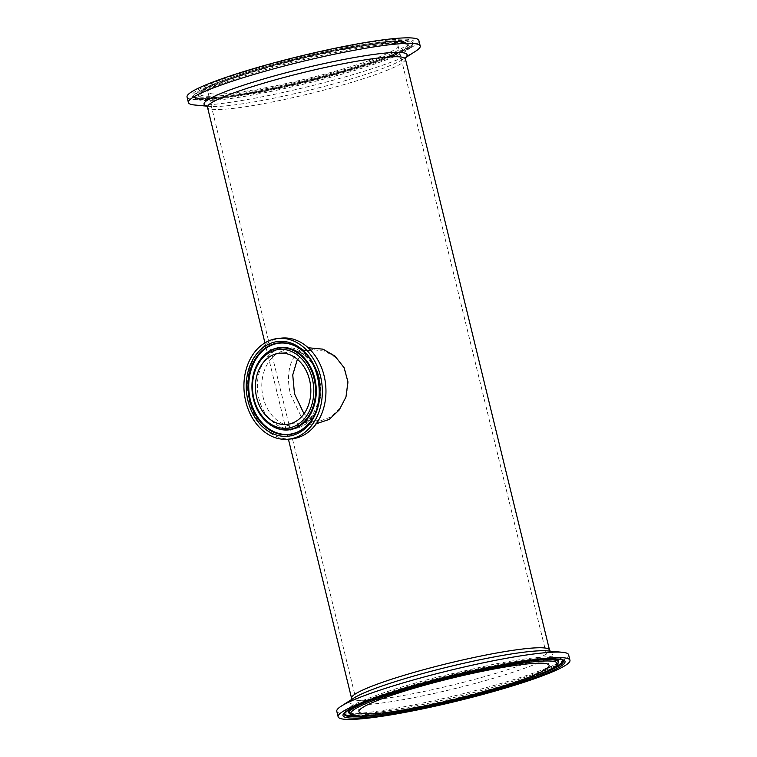 <?xml version="1.0" encoding="UTF-8"?>
<svg xmlns="http://www.w3.org/2000/svg" width="757" height="757" viewBox="0 0 757 757"><rect width="100%" height="100%" fill="white"/><g stroke="black" fill="none" stroke-linecap="round" stroke-linejoin="round"><path stroke-width="0.57" stroke-dasharray="3.79 2.84" d="M187.045 97.019A119.313 12.916 166.3 0 0 255.894 92.24A119.313 12.916 166.3 0 0 378.424 60.683A119.313 12.916 166.3 0 0 418.876 40.499M230.753 93.234A97.852 10.598 166.3 0 0 337.13 70.704A97.852 10.598 166.3 0 0 398.031 45.581A97.852 10.598 166.3 0 0 300.453 58.469A97.852 10.598 166.3 0 0 207.891 91.938A97.852 10.598 166.3 0 0 230.753 93.234M194.615 104.996A119.313 12.916 166.3 0 0 379.768 66.2A119.313 12.916 166.3 0 0 415.83 51.069M318.271 423.504L308.847 422.113L301.049 416.359L290.584 394.586C285.521 374.819 289.628 353.424 305.08 348.636L310.143 347.539M292.126 438.805A50.634 39.071 83.9 0 1 247.899 392.618A50.634 39.071 83.9 0 1 281.358 338.114M568.611 654.739A119.313 12.916 -13.7 0 1 528.159 674.922A119.313 12.916 -13.7 0 1 405.629 706.48A119.313 12.916 -13.7 0 1 336.78 711.258M297.397 359.291L308.184 350.69L312.925 349.658L324.971 351.191L336.108 357.664L344.643 368.583L348.229 381.878L346.413 396.025L340.167 408.127L330.771 417.041L320.542 420.835L311.477 419.454L304.011 413.786M230.667 76.495A114.307 12.377 -13.7 0 1 412.158 40.13A114.307 12.377 -13.7 0 1 266.057 89.657A114.307 12.377 -13.7 0 1 230.667 76.495M231.831 77.337A112.831 12.216 166.3 0 0 193.82 96.943A112.831 12.216 166.3 0 0 306.083 81.567A112.831 12.216 166.3 0 0 412.82 43.556A112.831 12.216 166.3 0 0 349.999 47.066A112.831 12.216 166.3 0 0 231.831 77.337M374.526 62.831A112.5 12.178 166.3 0 0 412.688 44.37A112.5 12.178 166.3 0 0 350.046 47.871A112.5 12.178 166.3 0 0 232.219 78.056A112.5 12.178 166.3 0 0 194.322 97.606A112.5 12.178 166.3 0 0 261.316 92.136A112.5 12.178 166.3 0 0 374.526 62.831M370.173 61.563A106.273 11.506 166.3 0 0 337.272 49.337A106.273 11.506 166.3 0 0 201.438 95.382A106.273 11.506 166.3 0 0 370.173 61.563M371.337 62.415A107.749 11.667 -13.7 0 1 258.487 91.323A107.749 11.667 -13.7 0 1 198.495 94.672A107.749 11.667 -13.7 0 1 235.039 76.996A107.749 11.667 -13.7 0 1 343.47 48.931A107.749 11.667 -13.7 0 1 407.635 43.688A107.749 11.667 -13.7 0 1 371.337 62.415M371.725 63.124A108.071 11.705 166.3 0 0 408.127 44.351A108.071 11.705 166.3 0 0 343.763 49.602A108.071 11.705 166.3 0 0 235.02 77.753A108.071 11.705 166.3 0 0 198.353 95.486A108.071 11.705 166.3 0 0 258.534 92.127A108.071 11.705 166.3 0 0 371.725 63.124M405.43 58.999A101.864 11.033 -13.7 0 1 342.032 85.153A101.864 11.033 -13.7 0 1 231.292 108.611A101.864 11.033 -13.7 0 1 207.494 107.248M206.746 105.961A104.504 11.317 166.3 0 0 209.5 106.387A104.504 11.317 166.3 0 0 371.668 72.407A104.504 11.317 166.3 0 0 403.254 59.16A104.504 11.317 166.3 0 0 405.497 57.513M351.57 698.276A101.864 11.033 166.3 0 0 375.368 699.638A101.864 11.033 166.3 0 0 514.968 667.258A101.864 11.033 166.3 0 0 549.506 650.026M282.389 351.068A38.2 29.476 -96.1 0 0 262.528 394.331A38.2 29.476 -96.1 0 0 295.448 425.945A38.2 29.476 -96.1 0 0 300.378 424.857A38.2 29.476 -96.1 0 0 320.23 381.594A38.2 29.476 -96.1 0 0 287.319 349.98A38.2 29.476 -96.1 0 0 282.389 351.068M298.608 427.658A40.84 31.51 83.9 0 1 258.09 377.346A40.84 31.51 83.9 0 1 310.285 359.651A40.84 31.51 83.9 0 1 298.608 427.658M263.767 355.506A41.077 31.69 -96.1 0 0 271.261 425.529M271.46 425.642A41.398 31.945 83.9 0 1 263.938 355.345M297.965 347.605A45.827 35.361 83.9 0 1 298.154 347.728L297.766 347.491A46.158 35.617 83.9 0 1 306.188 426.163L306.519 425.85A45.827 35.361 83.9 0 1 306.348 426.011M298.154 347.728A45.827 35.361 83.9 0 1 306.519 425.85C312.556 419.908 316.587 412.234 318.621 402.847C321.072 390.442 319.719 378.491 314.552 366.975C310.578 358.544 305.118 352.128 298.154 347.728M530.174 678.206A112.831 12.216 -13.7 0 1 525.169 679.937A112.831 12.216 -13.7 0 1 381.727 714.4M344.312 713.416A112.5 12.178 -13.7 0 1 344.312 712.905L344.18 713.719A112.831 12.216 -13.7 0 1 382.446 695.21A112.831 12.216 -13.7 0 1 495.986 665.819A112.831 12.216 -13.7 0 1 563.18 660.331L562.678 659.669A112.5 12.178 -13.7 0 1 562.915 660.123M553.367 667.958A112.5 12.178 -13.7 0 1 524.781 679.218A112.5 12.178 -13.7 0 1 356.396 715.98M344.312 712.905A112.5 12.178 -13.7 0 1 382.474 694.453A112.5 12.178 -13.7 0 1 495.684 665.138A112.5 12.178 -13.7 0 1 562.678 659.669L558.761 657.473C555.174 656.641 549.487 656.527 541.69 657.142C528.906 658.145 512.262 660.653 491.747 664.674L438.464 676.805C405.515 685.34 379.938 693.412 361.714 701.029C354.55 704.057 349.573 706.764 346.782 709.148L344.312 712.905M526.938 661.381A107.749 11.667 166.3 0 0 385.663 694.869A107.749 11.667 166.3 0 0 376.835 697.963M349.365 713.586A107.749 11.667 166.3 0 0 456.575 698.91A107.749 11.667 166.3 0 0 558.505 662.602M558.647 661.788A108.071 11.705 -13.7 0 1 521.98 679.521A108.071 11.705 -13.7 0 1 413.237 707.672A108.071 11.705 -13.7 0 1 348.873 712.933M353.065 707.577A108.071 11.705 -13.7 0 1 385.275 694.15A108.071 11.705 -13.7 0 1 552.459 658.968M550.065 651.124L547.5 650.888A104.504 11.317 -13.7 0 1 517.523 670.721A104.504 11.317 -13.7 0 1 396.63 700.783A104.504 11.317 -13.7 0 1 353.746 698.124L351.579 699.515M193.82 96.943L198.504 98.155C202.469 98.505 208.326 98.325 216.067 97.587C232.352 95.978 253.15 92.468 278.472 87.064C311.903 79.807 342.401 71.707 369.974 62.765C386.316 57.39 398.277 52.706 405.856 48.722C416.691 42.014 411.136 44.625 412.792 43.66L411.288 47.076L406.443 50.785C399.923 54.627 388.994 59.15 373.674 64.345C328.103 80.062 249.119 97.927 215.31 100.132C207.513 100.747 201.826 100.643 198.239 99.801L193.82 96.943M198.495 94.672C200.548 90.178 208.941 85.371 223.656 80.242C245.59 72.095 273.145 64.052 306.33 56.103C334.613 49.451 358.629 44.909 378.377 42.496C390.915 40.992 399.535 40.764 404.21 41.824L408.193 44.417L400.198 43.357C379.295 42.95 319.132 54.447 269.624 68.433C238.597 77.195 216.89 84.784 204.485 91.2L198.334 95.581L198.495 94.672M206.557 105.819L209.5 106.387L206.935 106.15M405.601 57.295L403.254 59.16L405.421 57.769M264.931 342.864L288.417 439.202M308.175 347.747L287.319 349.98C298.873 349.223 308.241 355.639 315.414 369.227C320.06 379.437 321.214 390.035 318.877 401.011L312.773 415.006C309.197 419.946 304.948 423.258 300.027 424.932L295.448 425.945L316.303 423.712M271.649 425.765C265.556 421.933 260.692 416.199 257.087 408.572C252.176 397.576 251.021 386.221 253.633 374.507C255.592 366.53 259.074 360.095 264.098 355.194M348.807 712.857L356.292 713.917C370.249 713.908 393.015 710.653 424.592 704.152C460.985 696.431 493.734 687.706 522.832 677.998C539.06 672.462 550.017 667.873 555.695 664.23L558.666 661.703M207.891 91.938L358.969 711.694M398.031 45.581L549.109 665.346M312.925 349.658L279.314 353.254M320.542 420.835L286.931 424.431"/><path stroke-width="1.14" d="M405.421 57.769L415.83 51.069A119.313 12.916 166.3 0 0 420.22 46.026L418.876 40.499A119.313 12.916 166.3 0 0 299.904 56.207A119.313 12.916 166.3 0 0 187.045 97.019L188.389 102.536A119.313 12.916 166.3 0 0 194.615 104.996L206.935 106.15M420.22 46.026A119.313 12.916 166.3 0 0 301.248 61.733A119.313 12.916 166.3 0 0 188.389 102.536M308.175 347.747L323.031 349.166L334.963 356.074L344.104 367.713L347.946 381.907L345.968 397.009L339.259 409.925L329.191 419.444L316.303 423.712M277.743 338.502L281.358 338.114A50.634 39.071 83.9 0 1 324.99 380.014A50.634 39.071 83.9 0 1 298.665 437.357A50.634 39.071 83.9 0 1 292.126 438.805L288.512 439.192A50.634 39.071 83.9 0 1 244.284 393.006A50.634 39.071 83.9 0 1 277.743 338.502A50.634 39.071 83.9 0 1 321.375 380.402A50.634 39.071 83.9 0 1 295.05 437.745A50.634 39.071 83.9 0 1 288.512 439.192M274.696 354.276A35.797 27.621 83.9 0 1 279.314 353.254A35.797 27.621 83.9 0 1 310.588 385.909A35.797 27.621 83.9 0 1 286.931 424.431A35.797 27.621 83.9 0 1 256.093 394.813A35.797 27.621 83.9 0 1 274.696 354.276M529.503 680.439A119.313 12.916 -13.7 0 1 406.982 711.996A119.313 12.916 -13.7 0 1 338.124 716.775A119.313 12.916 -13.7 0 1 450.983 675.963A119.313 12.916 -13.7 0 1 569.955 660.255A119.313 12.916 -13.7 0 1 529.503 680.439M381.831 712.999A97.852 10.598 -13.7 0 1 358.969 711.694A97.852 10.598 -13.7 0 1 451.532 678.225A97.852 10.598 -13.7 0 1 549.109 665.346A97.852 10.598 -13.7 0 1 488.208 690.469A97.852 10.598 -13.7 0 1 381.831 712.999M338.124 716.775L336.78 711.258A119.313 12.916 -13.7 0 1 341.17 706.205A119.313 12.916 -13.7 0 1 449.639 670.447A119.313 12.916 -13.7 0 1 562.385 652.279A119.313 12.916 -13.7 0 1 568.611 654.739L569.955 660.255M304.011 413.786L294.482 393.754L292.741 374.933L297.397 359.291M206.557 105.819L207.494 107.248A101.864 11.033 -13.7 0 1 242.032 90.017A101.864 11.033 -13.7 0 1 346.64 63.077A101.864 11.033 -13.7 0 1 405.43 58.999L405.601 57.295M405.497 57.513A104.504 11.317 166.3 0 0 356.15 57.21A104.504 11.317 166.3 0 0 239.477 86.553A104.504 11.317 166.3 0 0 206.746 105.961M405.43 58.999L549.506 650.026A101.864 11.033 166.3 0 0 447.926 663.435A101.864 11.033 166.3 0 0 351.57 698.276L351.399 699.979M273.807 350.595A39.601 30.554 83.9 0 1 313.095 399.393A39.601 30.554 83.9 0 1 262.48 416.549A39.601 30.554 83.9 0 1 273.807 350.595M274.072 349.109A41.077 31.69 -96.1 0 0 263.767 355.506C254.409 365.281 250.605 378.027 252.365 393.754C254.636 408.07 260.938 418.659 271.261 425.529A41.077 31.69 -96.1 0 0 315.527 392.978A41.077 31.69 -96.1 0 0 274.072 349.109M263.938 355.345A41.398 31.945 83.9 0 1 264.098 355.194A41.398 31.945 83.9 0 1 274.479 348.74A41.398 31.945 83.9 0 1 314.78 378.368A41.398 31.945 83.9 0 1 293.981 428.708A41.398 31.945 83.9 0 1 271.649 425.765A41.398 31.945 83.9 0 1 271.46 425.642M294.341 434.849A47.634 36.752 -96.1 0 0 307.957 355.525A47.634 36.752 -96.1 0 0 247.085 376.163A47.634 36.752 -96.1 0 0 294.341 434.849M294.615 433.354A46.158 35.617 83.9 0 1 249.687 400.321A46.158 35.617 83.9 0 1 272.88 344.198A46.158 35.617 83.9 0 1 297.766 347.491C321.933 360.72 327.015 408.118 306.188 426.163A46.158 35.617 83.9 0 1 294.615 433.354M306.348 426.011A45.827 35.361 83.9 0 1 295.022 432.995A45.827 35.361 83.9 0 1 250.406 400.188A45.827 35.361 83.9 0 1 273.438 344.463A45.827 35.361 83.9 0 1 297.965 347.605M526.333 680.78A114.307 12.377 166.3 0 0 490.943 667.627A114.307 12.377 166.3 0 0 344.842 717.144A114.307 12.377 166.3 0 0 526.333 680.78M381.727 714.4A112.831 12.216 -13.7 0 1 344.18 713.719L347.775 710.492C351.134 708.353 356.424 705.817 363.634 702.912C378.831 696.847 398.911 690.384 423.873 683.533C456.897 674.601 487.697 667.75 516.293 663C533.278 660.246 546.052 658.902 554.616 658.95C567.315 659.924 561.192 660.161 563.104 660.255L563.18 660.331A112.831 12.216 -13.7 0 1 530.174 678.206M356.396 715.98A112.5 12.178 -13.7 0 1 344.312 713.416M562.915 660.123A112.5 12.178 -13.7 0 1 553.367 667.958M386.827 695.711A106.273 11.506 -13.7 0 1 555.562 661.902A106.273 11.506 -13.7 0 1 419.728 707.946A106.273 11.506 -13.7 0 1 386.827 695.711M376.835 697.963A107.749 11.667 166.3 0 0 349.365 713.586C353.264 716.633 362.925 717.04 378.349 714.816C401.57 711.958 429.739 706.413 462.849 698.2C491.028 691.094 514.438 684.073 533.079 677.127C544.908 672.699 552.657 668.933 556.329 665.838L558.505 662.602A107.749 11.667 166.3 0 0 526.938 661.381M349.365 713.586L348.873 712.933A108.071 11.705 -13.7 0 1 353.065 707.577M552.459 658.968A108.071 11.705 -13.7 0 1 558.647 661.788L558.505 662.602M341.17 706.205L353.746 698.124A104.504 11.317 -13.7 0 1 448.75 666.803A104.504 11.317 -13.7 0 1 547.5 650.888L562.385 652.279M207.494 107.248L264.931 342.864M288.417 439.202L351.57 698.276M549.506 650.026L550.443 651.455"/></g></svg>
